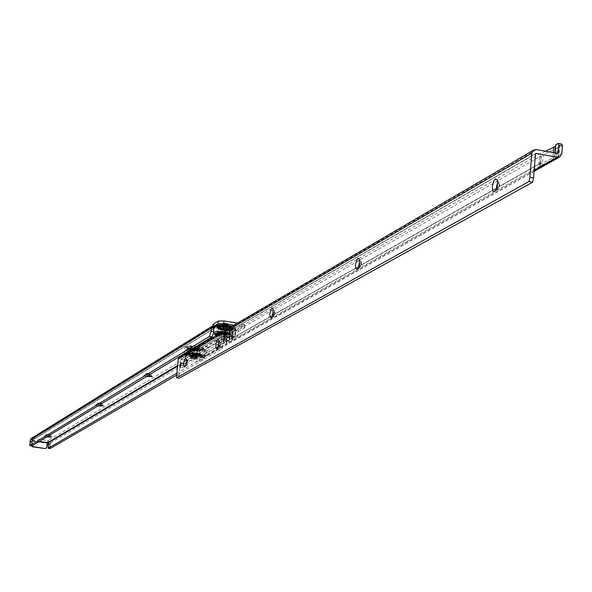 <?xml version="1.0" encoding="UTF-8"?>
<svg xmlns="http://www.w3.org/2000/svg" width="592" height="592" viewBox="0 0 592 592"><rect width="100%" height="100%" fill="white"/><g stroke="black" fill="none" stroke-linecap="round" stroke-linejoin="round"><path stroke-width="0.44" stroke-dasharray="2.96 2.22" d="M46.613 437L44.422 436.149L48.13 436.082M48.603 434.676L46.294 434.713L47.789 435.172L50.098 435.135L48.603 434.676M97.865 405.979L95.556 404.995L99.678 404.884M100.144 403.374L97.584 403.441L99.175 403.966L101.735 403.899L100.144 403.374M146.261 376.682L143.849 375.565L148.377 375.402M148.829 373.804L146.024 373.907L147.704 374.492L150.509 374.388L148.829 373.804M188.737 351.559L185.496 350.198L191.172 350.087L194.457 351.13L188.737 351.559M190.809 348.311L187.782 348.444L189.536 349.088L192.555 348.947L190.809 348.311M219.676 332.859L216.354 331.394L222.333 331.254L225.7 332.349L219.676 332.859M221.926 329.411L218.729 329.581L220.527 330.262L223.717 330.092L221.926 329.411M230.466 331.653L227.158 330.173L233.181 330.033L236.541 331.128L230.466 331.653M232.76 328.183L229.541 328.353L231.339 329.041L234.55 328.863L232.76 328.183M226.581 323.128L221.756 323.558L224.442 324.438L229.222 324.32L226.581 323.128L229.222 324.32L224.442 324.438L221.756 323.558L226.581 323.128M224.634 325.289L222.651 324.534L226.181 324.342L228.157 325.097L224.634 325.289L222.673 324.564L226.174 324.372L228.068 325.223L224.634 325.311M48.64 434.336L46.331 434.373L47.834 434.831L50.135 434.794L48.64 434.336M100.181 403.004L97.621 403.071L99.219 403.589L101.78 403.522L100.181 403.004M148.873 373.404L146.061 373.508L147.741 374.092L150.553 373.989L148.873 373.404M190.853 347.881L187.827 348.022L189.581 348.658L192.6 348.518L190.853 347.881M221.97 328.967L218.774 329.137L220.572 329.818L223.761 329.648L221.97 328.967M232.804 327.739L229.585 327.909L231.383 328.59L234.595 328.419L232.804 327.739M226.011 326.007L222.481 326.199L224.464 326.947L227.994 326.762L226.011 326.007M48.226 442.342L48.455 440.322L47.686 440.537L45.998 448.24M32.012 445.835L32.715 440.248L30.703 438.931M31.509 445.909L31.916 441.07L32.775 438.102L32.538 440.122L214.918 327.894L214.03 327.28M32.323 440.189L31.739 445.917M213.468 333.318L213.919 328.375M50.105 448.507L50.438 441.728L48.455 440.322L221.682 336.855L221.482 340.052L224.035 339.712L224.065 340.57L223.754 343.641L222.067 348.747L176.483 375.217M176.675 373.323L219.491 348.348L222.067 348.747M221.482 340.052L221.179 343.242L219.491 348.348M233.803 325.245L241.418 326.444L244.503 327.916L225.012 339.438L221.401 339.438L177.482 365.575M214.06 328.427L214.918 327.894L215.414 325.06L213.061 324.357M241.418 326.444L241.691 323.735L237.51 323.077M241.691 323.735L244.77 325.223L225.271 336.811L221.667 336.804L224.035 339.712M224.657 339.468L224.923 336.841M213.194 324.423L212.928 327.11M48.596 442.498L50.438 441.728M212.802 325.844L215.185 325.215L32.775 438.102L31.354 438.346M223.813 334.643L226.751 334.495L225.101 333.873L222.163 334.021L223.813 334.643M223.82 334.554L226.758 334.406L225.108 333.784L222.17 333.932L223.82 334.554M223.857 327.317L230.162 326.917L226.625 325.637L220.335 325.918L223.857 327.317M223.702 328.678L230.088 328.375L226.507 326.976L220.106 327.354L223.702 328.678M223.85 333.696L227.084 333.525L225.263 332.845L222.03 333.007L223.85 333.696M223.924 334.495L226.396 334.369L225.004 333.844L222.533 333.969L223.924 334.495M230.606 328.427L233.255 328.745L230.858 328.456L229.689 327.731L233.107 328.56L232.353 327.894M230.207 328.057L231.879 328.138L229.259 327.739L230.688 327.413L227.017 327.043L230.688 327.413L228.638 326.806M223.369 326.303L226.262 326.917L223.843 326.791L223.369 326.303M220.698 328.175L218.263 328.331L220.698 328.175L220.816 328.641L220.994 328.279L223.177 328.797L221.578 329.278L219.477 328.782L220.905 328.567L224.094 329.307L223.931 328.915L226.573 329.152L226.581 329.892L224.05 329.663L224.198 329.219L229.43 329.315M225.345 332.756L227.313 333.392L223.776 333.696L221.837 332.837L225.345 332.756M223.88 333.377L227.106 333.207L225.293 332.526L222.133 332.6L223.88 333.377M224.309 328.39L227.816 328.308L225.878 327.443L222.34 327.746L224.309 328.39M225.774 327.761L227.52 328.538L224.361 328.619L222.548 327.931L225.774 327.761M225.989 332.282L219.521 332.615L223.154 333.984L229.622 333.651L225.989 332.282M225.981 332.371L219.506 332.704L223.147 334.073L229.607 333.74L225.981 332.371M216.909 335.116L222.059 336.493C228.068 337.248 231.59 337.07 232.634 335.953L226.699 333.725L220.083 333.259M228.431 327.124L227.365 327.287L228.534 326.991L227.876 327.687L226.388 327.45L226.536 326.651L225.907 326.599M227.446 327.502L226.973 327.864L225.966 326.984L219.121 326.37L222.318 326.74L219.247 327.406L216.968 327.102L217.671 326.666L219.736 327.036L219.158 327.805L219.61 327.502L220.505 328.101M231.879 328.138L231.479 328.656L230.54 328.316L230.762 327.317M219.247 327.406L218.899 328.382L219.595 327.517L218.862 328.375L217.442 328.338L216.879 327.628L218.352 329.034L219.484 329.404L219.432 328.701L221.556 329.196L222.081 330.04L223.606 330.277L224.042 329.589L226.603 329.818L226.847 330.565L228.342 330.602L229.052 329.877L231.08 329.751L230.813 330.432L231.923 330.247L233.263 329.315L232.56 329.389L233.211 328.471M222.851 328.604C228.852 329.359 232.382 329.167 233.426 328.035L227.491 325.785C221.475 325.03 217.945 325.215 216.901 326.347L222.851 328.604M229.311 327.628L226.018 327.28M223.791 326.407L223.717 327.073L223.117 326.34L223.169 327.161L221.704 327.132L221.097 326.133L219.062 326.259L219.158 327.287L218.285 327.465L217.597 326.562L216.82 327.309L217.397 328.02L218.848 328.242L219.588 327.339M229.578 329.67L230.628 329.862L229.4 329.196L230.369 329.263L229.851 328.945L230.599 328.493L233.181 329.093L232.456 329.522L230.406 329.159L232.715 329.137L230.599 328.479L231.124 329.485L230.599 328.501M230.577 328.331L231.132 329.352L230.858 328.456M220.883 328.279L220.328 329.233L220.957 328.545M219.847 328.545L219.958 329.1L220.601 328.175M223.769 328.923L223.569 329.951L224.19 329.196M222.71 328.96L222.984 329.855L223.325 328.856M227.158 329.204L227.35 330.255L227.757 329.418M226.366 329.751L226.773 330.24L226.729 329.189M229.763 329.004L230.244 330.025L230.303 329.137M230.628 329.862L232.39 329.7L230.813 330.432L229.896 330.099L231.687 330.255L231.864 329.722L230.414 329.5M231.065 329.108L232.575 329.714L233.322 329.071L231.028 328.797M230.258 328.279L229.888 328.597L229.282 327.909L229.555 328.479L229.208 327.628M228.305 327.324L226.973 327.864L225.974 326.962L223.443 326.71M223.014 326.703L222.696 327.48L222.385 326.754M223.717 327.073L223.243 327.494L223.421 326.991L222.451 326.902M220.705 326.865L219.721 327.702L219.839 327.043L218.034 326.769L219.662 327.324M220.498 327.154L219.565 326.814L219.158 327.287L220.091 327.628L218.263 327.472L220.246 327.635L220.668 326.851M219.018 327.716L216.798 327.383L217.479 328.353L219.07 328.027M217.567 327.487L217.479 328.353L218.899 328.382L219.262 327.85M219.565 326.814L217.767 326.725L218.204 327.095M219.75 327.11L217.597 326.562M216.887 326.999L219.114 327.502M222.385 326.828L221.297 326.436L222.311 327.036M225.989 326.74L226.433 327.768L227.025 327.864L228.512 327.08L225.989 326.673L226.04 327.065M230.266 327.42L229.348 327.953M230.369 329.263L231.864 329.722M232.515 329.337L233.278 329.019M227.735 329.544L228.815 329.929L227.765 329.781M226.603 329.818L226.299 329.381M220.816 328.641L219.824 328.841L220.757 328.871M222.651 329.322L221.719 329.293L222.71 329.085M219.158 327.805L217.649 327.99M220.009 328.205L217.915 328.212L217.049 327.635L219.203 327.731L219.935 328.323M223.672 326.754L223.214 327.48L221.386 326.703M231.679 328.316L229.681 328.493L230.54 328.316L230.199 327.776M230.325 327.576L232.182 328.079L231.516 328.671L229.555 328.479L229.259 327.79M230.902 328.9L231.124 329.485L232.575 329.714L231.124 329.485L232.56 329.389L232.449 328.834M230.495 330.003L230.71 330.417L229.792 330.084L229.504 329.056M226.41 330.062L228.275 330.588L228.682 330.114M226.433 329.922L228.912 330.047L228.342 330.602L226.41 330.188L226.373 329.522L227.661 329.559M221.8 329.492L222.133 330.033L224.116 329.855M218.426 328.516L218.537 329.063L219.906 329.048M223.687 326.532L221.097 326.133M219.062 326.259L219.558 326.451M229.326 327.731L227.491 327.213L228.519 327.006M230.976 328.575L230.251 327.983L231.923 328.02M232.101 329.426L232.708 329.063M232.552 329.448L231.598 330.721L232.064 329.574M228.897 329.84L227.824 329.448L230.251 329.293M231.08 329.751L230.591 329.737M223.606 329.714L224.168 329.633L223.606 329.714M224.042 329.589L226.351 329.781M219.884 328.775L220.883 328.671M219.432 328.701L221.556 329.196M216.968 327.546L219.299 327.731M217.841 328.123L216.99 327.613L217.53 327.694M226.396 334.369L226.484 333.599L223.976 333.622L226.618 333.481L225.138 332.919L222.488 333.059L223.976 333.614C226.965 333.792 227.358 333.555 225.145 332.911C222.148 332.741 221.748 332.978 223.961 333.622L222.592 333.2L223.998 333.777L226.462 333.644L225.078 333.126L222.607 333.252L222.533 333.969M223.887 334.517L226.529 334.376L225.041 333.821L222.4 333.955L223.887 334.517M219.055 333.858L222.918 335.094L229.977 334.732L226.011 333.244L219.255 333.296M226.107 332.341L219.047 332.704L223.014 334.191L230.066 333.829L226.107 332.341M496.577 188.278L497.243 189.225L497.746 189.04L499.241 184.985L498.908 182.602L498.138 182.395L497.576 182.965M358.93 265.349L359.81 267.199L361.009 263.743L360.476 261.331L359.322 263.018M272.971 313.901L273.615 316.039L274.644 312.946L274.229 310.719L272.971 313.901M218.7 344.818L219.232 346.86L220.15 343.989L219.81 341.887L218.7 344.818M186.436 363.199L186.902 365.175L187.768 362.445L187.464 360.41L186.436 363.199M193.17 359.477L190.624 358.404L195.182 358.33L197.765 359.152L193.17 359.477L197.765 359.152L195.182 358.33L190.624 358.404L193.17 359.477M195.005 357.501L191.653 357.642L193.554 358.33L196.907 358.19L195.005 357.501L191.675 357.62L193.562 358.308L196.884 358.167L194.997 357.487M195.168 355.91L191.815 356.051L193.717 356.739L197.069 356.599L195.168 355.91M183.616 365.109L182.602 367.884L182.306 365.856L183.32 363.088L183.616 365.109M497.413 184.83L499.078 182.41L499.826 185.089L497.835 189.329L497.102 186.487M361.527 263.825L360.003 267.406L359.47 264.994L360.994 261.42L361.527 263.825M275.117 313.02L273.852 316.202L273.445 313.975L274.703 310.793L275.117 313.02M220.594 344.063L219.484 346.993L219.144 344.884L220.254 341.954L220.594 344.063M188.189 362.511L187.161 365.301L186.865 363.266L187.893 360.476L188.189 362.511M542.353 164.916L558.915 155.851L558.5 157.391L556.539 158.663L542.331 165.249L543.197 154.69L541.362 155.74L540.607 165.642L539.845 167.484L540.733 155.837L541.362 155.74M556.628 154.468L556.68 153.839L556.029 154.357L556.628 154.468L555.007 155.393L555.185 153.054M555.007 155.393L554.549 157.095L552.943 158.005L538.883 164.539L540.459 163.651L540.511 163.029L234.817 336.744L228.741 338.099L229.703 339.386L229.171 339.956L223.095 341.325L224.065 342.598L223.606 343.116L225.818 341.599L231.783 340.363L232.441 339.66L231.487 338.38L232.419 338.106L225.952 341.784L226.773 342.872L226.203 343.523L237.451 337.159L232.419 338.106L234.817 336.744L235.535 329.559L229.459 330.943L230.421 332.238L229.881 332.815L223.813 334.214L224.775 335.501L224.324 336.034L205.801 346.72L204.129 351.744L203.826 354.482L202.627 355.03L204.669 355.659L199.6 358.53L194.198 358.567L181.404 356.591L536.382 149.598M226.914 336.441L226.203 343.523L206.401 354.726L206.66 352.136L208.34 347.112L226.914 336.441L227.491 335.775L226.529 334.495L232.501 333.229L233.152 332.512L232.197 331.217L238.169 329.973L540.814 156.059M556.413 158.723L557.213 148.081L543.197 154.69M557.213 148.081L559.299 146.72L559.706 145.203L561.482 144.182M545.469 151.271L539.689 154.001L235.535 329.559M559.706 145.203L558.915 155.851M540.511 163.029L539.867 163.54L540.459 163.651M538.883 164.539L539.689 154.001M176.453 375.446L178.984 375.831L179.036 378.229M178.984 375.831L180.886 359.211L193.932 361.135L194.198 358.567M553.342 152.721L552.943 158.005L553.342 152.714M203.826 354.482L206.112 355.733L204.869 357.02L202.36 357.62L204.403 358.249L199.334 361.098L193.932 361.135M204.573 355.592L204.307 358.182M534.176 170.326L202.878 357.435L203.145 354.845L539.867 163.54M206.401 354.726L206.112 355.733M179.591 356.917L181.404 356.591M231.783 340.363L232.501 333.229M229.171 339.956L229.881 332.815M539.845 167.484L540.733 155.837M195.811 348.547L197.395 349.125L194.598 349.25L193.014 348.666L195.811 348.547M195.804 348.629L197.38 349.213L194.59 349.339L193.007 348.755L195.804 348.629M195.737 355.585L199.119 356.865L193.147 357.065L189.751 355.888L195.737 355.585M195.893 354.282L199.334 355.496L193.258 355.792L189.817 354.504L195.893 354.282M195.774 349.458L197.513 350.094L194.442 350.227L192.703 349.591L195.774 349.458M195.708 348.688L197.032 349.176L193.362 348.792L195.708 348.688M198.964 355.947L199.763 355.496L201.295 355.947L198.838 355.829L200.274 356.369L196.722 356.088L200.274 356.369L198.401 356.576M198.808 355.94L195.885 355.881L196.485 356.362L196.07 356.406L190.691 355.17L189.299 355.355L191.305 355.814L192.311 355.555L189.092 354.423L186.954 354.312L187.79 354.837L189.359 354.541M192.733 353.816L191.12 352.913L192.733 353.816L193.325 353.491L193.147 353.831L195.671 354.06L195.552 353.372L193.125 353.143L198.49 354.652L199.926 354.201L196.899 354.001L199.608 354.134L198.505 354.467L199.497 354.608L198.949 354.815L199.807 355.363L202.257 355.252L199.519 354.712L201.835 355.126L200.133 355.089L199.127 355.91M194.368 350.309L197.706 350.249L195.841 349.458L192.474 349.709L194.368 350.309M195.737 349.754L197.417 350.471L194.413 350.531L192.681 349.894L195.737 349.754M195.316 354.527L197.21 355.133L193.85 355.378L191.978 354.586L195.316 354.527M193.947 355.074L197.01 354.941L195.271 354.312L192.267 354.364L193.947 355.074M193.762 350.745L190.284 349.465L196.426 349.199L199.904 350.471L193.762 350.745M193.776 350.656L190.291 349.384L196.44 349.11L199.918 350.383L193.776 350.656M197.476 346.808L203.16 348.895C202.175 349.916 198.831 350.072 193.118 349.354L187.412 347.26C188.397 346.239 191.749 346.083 197.476 346.808M198.216 356.251L197.824 355.629L196.44 355.592L196.078 356.51L193.636 356.28L193.392 355.304L191.978 355.089L191.253 355.918L192.37 355.281L190.587 355.178M193.702 355.681L193.355 355.015L193.377 355.518L192.822 354.934L192.37 355.281M190.195 353.957L187.908 353.394L190.261 353.942L189.98 352.899L188.959 352.58L188.826 353.246L190.757 353.15L191.445 352.447L192.874 352.484L193.096 353.217L197.439 353.002L197.943 353.809L199.978 354.275L200.037 353.602L202.331 355.341L202.309 354.8L201.924 354.86L202.471 355.54L201.724 356.214L201.073 355.348L200.244 355.503L200.333 356.473M196.699 354.386L202.39 356.458C201.406 357.457 198.054 357.605 192.341 356.887L186.635 354.815C187.612 353.809 190.964 353.668 196.699 354.386M190.691 355.17L188.959 355.193L189.44 354.504L188.53 354.194L187.701 354.919L186.865 354.393L186.783 353.631L187.634 353.283L186.865 353.824L189.329 354.393L190.025 353.994M192.999 353.787L192.948 352.788L193.399 353.609M192.008 353.217L192.393 352.773L192.585 353.772M196.248 354.112L196.581 353.158L196.84 354.016M195.419 353.794L196.019 353.069L195.826 354.046M198.868 354.749L199.482 353.868L199.423 354.719M199.83 355.511L200.54 354.645L200.155 355.444M200.244 355.082L200.496 354.519L199.852 355.082L200.185 355.289M200.325 354.867L201.85 354.564L202.494 355.466L200.377 355.148M199.763 355.496L199.497 355.133L198.838 355.674L199.215 355.185L198.771 355.918M196.167 356.044L196.366 355.296L195.789 355.962L193.784 355.785L192.777 354.934L191.571 355.437M197.247 355.733L196.884 355.304L196.581 356.051M190.321 355.089L189.854 354.216L189.788 354.86L188.108 354.8L189.684 354.564M190.557 354.867L190.35 354.364L190.617 354.911L189.84 354.741M189.092 354.423L188.811 353.454L188.944 354.112L189.499 353.787L187.442 353.513M188.937 354.09L186.813 354.09L187.442 353.232L188.833 353.446L189.351 354.475M187.583 354.053L187.479 353.528L188.833 353.565L186.783 353.624L187.442 353.232L188.885 353.809M190.358 353.89L192.437 353.809M189.329 354.393L189.04 354.009M189.484 353.461L189.655 352.965L190.136 353.676L191.949 353.542L188.885 353.18L190.446 353.764L190.069 352.913L190.372 353.52M186.769 353.905L185.215 356.369L188.049 352.751L189.181 352.603L190.276 353.313M188.929 354.038L187.501 353.594M188.101 353.246L188.263 352.743L190.069 352.913L188.049 352.751L187.59 353.276L189.388 353.002M187.316 353.861L189.033 354.134M195.848 356.303L195.915 355.696M199.859 356.295L198.971 355.644M199.497 354.608L201.088 354.652L199.585 354.393M201.687 354.904L202.331 355.341M196.84 353.898L197.787 353.713L196.899 353.676M198.712 354.09L199.548 354.208M192.104 353.431L193.34 353.261M195.53 353.461L196.781 353.861M199.674 355.696L201.657 356.118L202.331 355.733L200.251 355.452L199.689 355.77L201.31 356.021M189.758 355.015L189.44 354.504L189.884 354.231L188.337 354.527M193.725 355.355L192.659 354.934L191.379 355.659L193.769 355.984L193.725 355.355M198.128 356.036L196.944 355.318L195.959 355.977M195.952 356.184L198.313 356.31L197.92 355.644L196.366 355.289M201.147 355.711L199.356 355.193L200.244 355.503L199.852 355.947M201.302 355.903L201.088 355.341L199.711 355.126L198.838 355.777M200.14 355.037L200.496 354.519L201.85 354.564L200.496 354.519L201.924 354.86L201.761 355.363M199.526 353.942L199.933 353.594L199.119 353.742L200.836 353.905L200.947 354.43M199.608 354.09L201.384 354.564L199.815 353.587L198.52 354.319L199.4 354.564M195.486 353.172L197.388 353.002L197.706 353.52M191.12 352.913L192.896 352.499L193.288 352.973M189.729 354.778L187.701 354.919M186.865 354.393L187.412 354.364M195.893 355.896L193.776 355.777L193.658 356.184L196.078 356.51M193.636 356.28L193.251 356.058L193.843 356.118M193.769 355.984L193.732 355.496M198.905 355.844L197.225 356.014L198.276 356.377M200.281 355.348L202.405 355.829M201.724 356.214L199.948 356.162M201.11 354.756L201.798 355.193M201.502 354.808L201.095 354.608M197.943 353.809L199.978 354.275M192.718 353.017L193.281 353.209L192.718 353.017M193.096 353.217L195.552 353.439M195.464 353.306L195.982 352.773L197.439 353.002L197.869 353.639L195.36 353.431M190.298 353.542L189.314 353.261M188.826 353.246L190.757 353.15M195.656 349.524L197.077 350.05L194.561 350.161L193.14 349.635L195.656 349.524M195.745 348.666L197.166 349.191L194.65 349.302L193.229 348.777L195.745 348.666M193.747 349.828L189.951 348.436L196.655 348.133L200.444 349.532L193.747 349.828M193.658 350.686L189.862 349.295L196.566 348.999L200.355 350.39L193.658 350.686M46.864 447.138L46.428 447.397M31.857 445.021L31.435 445.28M31.916 441.07L46.909 443.193M32.338 440.811L38.806 441.728M31.665 444.163L29.659 443.882M31.864 442.416L29.859 442.135M31.916 442.165L29.911 441.884M32.116 441.477L30.111 441.188M32.16 441.225L30.155 440.936M214.038 328.516L32.264 440.352M48.27 444.481L50.268 444.762M48.47 443.793L50.468 444.074M48.218 444.733L50.216 445.014M48.026 446.472L50.024 446.76M221.179 343.242L223.754 343.641M48.522 443.541L50.52 443.822M50.616 442.949L224.065 340.57M177.408 366.307L221.489 340.171M32.449 440.433L39.331 441.403M32.678 438.413L47.686 440.537M225.012 339.438L225.271 336.811M244.503 327.916L244.77 325.223M32.686 440.285L32.923 438.265M47.7 442.409L47.93 440.389M214.089 324.564L213.823 327.25M223.695 339.32L223.961 336.693M224.486 326.769L227.987 326.577L226.026 325.829L222.525 326.022L224.486 326.769M226.055 325.985C221.919 325.748 221.371 326.081 224.42 326.976C228.556 327.206 229.104 326.88 226.055 325.985M225.863 327.369C222.015 327.154 221.512 327.457 224.346 328.286C228.186 328.508 228.697 328.197 225.863 327.369M225.796 327.576L222.562 327.746L224.375 328.434L227.609 328.264L225.796 327.576M220.039 328.368L220.957 328.627L219.617 329.411L217.967 328.382L219.817 328.886M222.777 329.122L224.087 329.322M214.038 327.176L221.978 330.144C229.977 331.15 234.676 330.898 236.075 329.396L230.939 326.917M213.453 332.926L221.401 335.879C229.4 336.878 234.106 336.641 235.498 335.153L234.454 334.029L232.034 333.118L222.836 331.653M215.251 326.288L222.392 328.886C234.158 329.877 237.34 329.034 231.916 326.347M218.959 333.577L222.792 334.606L230.725 334.11L226.27 332.519L218.352 332.845L218.589 333.348M223.006 334.073C230.939 334.524 231.983 333.895 226.144 332.193C218.196 331.742 217.146 332.371 223.006 334.073M218.611 334.117L222.577 335.131C232.234 335.679 233.514 334.917 226.396 332.845C220.971 332.193 218.078 332.401 217.708 333.474M218.492 334.191L222.488 335.183C232.589 335.753 233.921 334.961 226.484 332.793C220.624 332.097 217.612 332.341 217.442 333.525M216.272 335.486L221.593 336.774C235.668 337.573 237.518 336.463 227.165 333.444L220.727 332.882M232.715 329.182L233.3 329.159L233.426 328.035M222.747 329.633L224.146 329.722L223.606 330.277L222.081 330.04L221.637 329.381L222.747 329.633M227.358 327.339L226.862 327.05M219.218 327.568L219.595 327.517M230.096 328.094L229.592 327.731M226.418 326.984L226.04 327.139M216.901 326.347L216.879 327.672L217.486 327.813M226.129 326.414L223.554 326.185M220.409 326.902L219.861 327.176M219.469 326.592L220.564 326.939M220.631 327.013L222.414 326.762L221.23 326.347M223.739 326.932L222.525 327.45L221.29 326.481M542.442 164.606L540.607 165.642M557.353 153.454L556.68 153.839M208.34 347.112L205.801 346.72M558.471 143.619L557.871 143.508M561.823 153.639L558.952 155.259M224.324 336.034L223.606 343.116L203.863 354.334M540.059 165.952L237.451 337.159L238.169 329.973M180.678 359.529L535.434 153.913M206.66 352.136L204.129 351.744M557.553 153.491L556.029 154.357M181.137 359.166L535.471 153.75M204.403 358.249L204.669 355.659L204.41 358.234M199.334 361.098L199.6 358.53M203.892 355.489L203.626 358.079M231.62 338.565L232.338 331.402M226.736 341.34L227.454 334.221M225.952 341.784L226.669 334.68M232.419 338.106L233.137 330.943M225.123 340.74L225.841 333.622M229.045 338.506L229.763 331.35M230.791 337.507L231.509 330.336M223.399 341.725L224.116 334.621M554.556 157.08L554.867 152.995L554.549 157.095M558.5 157.391L559.299 146.72M558.145 157.753L558.944 147.09M556.539 158.663L557.338 148.015M195.145 356.088L197.025 356.769L193.702 356.909L191.823 356.229L195.145 356.088M193.673 356.769C190.75 355.94 191.26 355.651 195.212 355.888C198.128 356.71 197.617 357.006 193.673 356.769M193.858 355.444C191.149 354.682 191.623 354.408 195.286 354.63C198.002 355.392 197.521 355.666 193.858 355.444M193.924 355.244L192.185 354.615L195.256 354.482L196.995 355.119L193.924 355.244M194.553 350.168C192.437 349.561 192.807 349.347 195.663 349.517C197.78 350.116 197.41 350.338 194.553 350.168M194.62 349.968L193.288 349.48L196.966 349.865L194.62 349.968M190.58 355.074L189.699 355.355M189.64 355.207L188.152 354.689M187.294 352.41L197.536 352.928L205.121 355.696C203.811 357.035 199.341 357.228 191.727 356.273L184.112 353.505L186.103 352.566M196.285 347.164L205.683 350.198C204.366 351.559 199.904 351.759 192.289 350.797L184.682 348.007C185.444 346.868 188.959 346.542 195.219 347.045M191.904 357.131C181.959 354.334 183.698 353.335 197.136 354.134C207.045 356.946 205.306 357.945 191.904 357.131M196.773 348.607L201.021 350.249L193.503 350.508L189.233 349.021L196.773 348.607M196.574 349.11C202.161 350.708 201.176 351.278 193.621 350.827C188.027 349.236 189.003 348.666 196.574 349.11M193.384 350.198C186.569 348.259 187.76 347.563 196.981 348.111C203.781 350.05 202.582 350.745 193.384 350.198M197.062 348.059C204.173 350.094 202.923 350.819 193.31 350.242C186.177 348.214 187.427 347.489 197.062 348.059M184.216 354.216C183.772 355.089 186.317 356.066 191.852 357.146C198.586 358.375 203.004 357.886 205.121 355.696L205.683 350.198C206.601 348.866 204.033 347.645 197.965 346.535L197.913 346.549C207.814 349.384 206.075 350.405 192.681 349.606C182.935 347.001 184.171 345.913 196.389 346.342M201.835 355.082L202.42 355.207L202.39 356.458M189.647 353.661L190.113 353.942M199.571 355.637L199.053 355.896M197.114 355.866L195.789 355.962M192.925 355.718L192.459 355.437M193.332 353.468L192.874 352.492L191.445 352.447L190.898 352.98L193.266 353.106M186.635 354.815L186.754 353.764L187.309 353.742M191.253 355.918L189.233 355.452M187.398 354.216L188.981 354.305M192.393 355.489L191.453 355.622M190.395 353.646L189.262 353.135M190.646 355.015L189.854 354.216L188.5 354.179L188.115 354.8M192.378 355.555L191.364 355.733M46.324 434.669L44.422 436.149M97.613 403.389L95.556 404.995M146.069 373.841L143.849 375.565M187.834 348.362L185.496 350.198M218.796 329.485L216.354 331.394M229.6 328.264L227.158 330.173M97.621 403.071L97.584 403.441M146.061 373.508L146.024 373.907M187.827 348.022L187.782 348.444M218.774 329.137L218.729 329.581M229.585 327.909L229.541 328.353M222.651 324.534L222.481 326.199M244.696 327.687L244.962 324.993M228.157 325.097L227.994 326.762M32.952 438.228L32.715 440.248M215.414 325.06L215.14 327.746M221.667 336.804L221.401 339.438M234.595 328.419L234.55 328.863M223.761 329.648L223.717 330.092M192.6 348.518L192.555 348.947M150.553 373.989L150.509 374.388M101.78 403.522L101.735 403.899M221.378 339.549L221.445 339.164M214.311 328.146L32.412 440.108M234.521 328.76L236.541 331.128M223.687 329.988L225.7 332.349M192.526 348.858L194.457 351.13M150.486 374.314L152.262 376.438M101.713 403.84L103.363 405.831M50.083 435.09L51.593 436.933M225.752 323.831L225.256 323.78M222.281 334.199L224.146 334.909L226.588 334.635M228.135 325.119L227.994 326.606L226.048 325.985L222.518 326.044L222.673 324.564M230.162 326.917L230.088 328.375M227.084 333.525L227.617 328.234L224.353 328.286L222.548 327.716L222.03 333.007M220.335 325.918L220.106 327.354M227.58 328.442L227.106 333.207M226.174 332.179C230.103 333.155 231.62 333.799 230.725 334.11L226.366 332.852C221.082 332.415 218.396 332.438 218.3 332.919L226.174 332.179M216.102 334.265C215.658 332.504 219.144 332.008 226.544 332.771C231.753 333.807 233.788 334.865 232.634 335.953M216.206 335.523L221.541 336.789C228.608 338.069 233.263 337.521 235.498 335.153L235.912 328.508L234.78 327.413L231.968 326.318M222.548 327.931L222.074 332.697M230.147 327.975L230.525 328.242M226.529 334.376L226.618 333.481M218.981 333.318L219.047 332.704M229.977 334.732L230.066 333.829M222.4 333.955L222.488 333.059M191.815 356.051L191.653 357.642M180.072 367.499L182.602 367.884M497.243 189.225L497.835 189.329M359.492 267.318L360.003 267.406M273.386 316.128L273.852 316.202M219.04 346.927L219.484 346.993M186.739 365.234L187.161 365.301M540.222 163.488L203.604 354.682M187.464 360.41L187.893 360.476M219.81 341.887L220.254 341.954M274.229 310.719L274.703 310.793M360.476 261.331L360.994 261.42M498.494 182.306L499.078 182.41M180.804 362.704L183.32 363.088M197.069 356.599L196.907 358.19M202.627 355.03L202.36 357.62M534.095 171.391L204.869 357.02M557.916 153.439L556.391 154.305M535.701 153.461L180.886 359.211M187.605 360.506L185.977 358.116M186.902 365.175L184.6 366.988M219.972 341.991L218.3 339.512M219.232 346.86L216.835 348.74M274.429 310.852L272.69 308.217M273.615 316.039L271.084 318.045M360.743 261.516L358.93 258.652M359.81 267.199L357.065 269.382M498.908 182.602L497.028 179.406M497.746 189.04L494.69 191.49M232.441 339.66L233.152 332.512M226.773 342.872L227.491 335.775M231.487 338.38L232.197 331.217M225.818 341.599L226.529 334.495M229.703 339.386L230.421 332.238M228.741 338.099L229.459 330.943M224.065 342.598L224.775 335.501M223.095 341.325L223.813 334.214M194.42 358.915L193.939 358.863M197.284 348.969L195.486 348.281L193.162 348.54M196.884 358.167L197.04 356.739L193.68 356.761L191.808 356.192L191.675 357.62M199.119 356.865L199.334 355.496M197.513 350.094L197.01 355.156L192.171 354.652L192.703 349.591M197.032 349.176L196.981 349.916L193.266 349.532L193.362 348.792M189.751 355.888L189.817 354.504M184.112 353.772L184.682 348.007C186.066 345.906 189.973 345.343 196.418 346.32M197.01 354.941L197.476 350.39M193.591 350.834C198.002 351.315 200.481 351.123 201.021 350.249L201.08 350.168C201.043 350.597 198.49 350.612 193.421 350.19L189.233 349.021C188.36 349.31 189.81 349.916 193.591 350.834M187.412 347.26C185.903 347.918 187.849 348.917 193.251 350.257C199.756 350.967 203.056 350.508 203.16 348.895M192.208 354.445L192.681 349.894M189.788 354.86L189.396 354.601M196.366 355.296L195.893 355.822M197.166 349.191L197.077 350.05M189.951 348.436L189.862 349.295M200.444 349.532L200.355 350.39M193.229 348.777L193.14 349.635"/><path stroke-width="0.89" d="M48.13 436.082L51.608 436.948L46.613 437M99.678 404.884L103.385 405.853L97.865 405.979M148.377 375.402L152.292 376.468L146.261 376.682M32.012 445.835L33.034 446.56L44.948 448.551L32.612 446.812L31.509 445.909M176.675 373.323L48.226 448.24L48.618 442.668L47.7 442.409L46.864 447.138L46.206 448.144L45.377 448.299M45.998 448.24L44.948 448.551M213.468 333.318L212.003 336.885L31.857 445.931L29.852 445.65L209.376 336.478L211.085 331.239L211.536 327.465L212.898 325.785M212.802 325.844L31.354 438.346L30.259 440.071L29.852 445.65M48.226 448.24L50.105 448.507M50.231 448.521L176.483 375.217M233.803 325.245L223.739 323.669L224.005 320.96L218.293 321.056L213.061 324.312L212.772 327.021L218.019 323.765L223.739 323.669M214.03 327.28L212.772 327.021L213.061 324.312M237.51 323.077L224.005 320.96M213.919 328.375L211.536 327.465M220.083 333.259L216.102 334.265L216.909 335.116M219.255 333.296L219.055 333.858M497.576 182.965L496.503 186.547L496.577 188.278M494.409 191.682L492.892 191.201L492.322 186.724L493.698 181.137L495.437 178.799L497.176 179.731L497.569 183.283L496.414 188.722L494.409 191.682M359.322 263.018L358.93 265.349M356.88 269.508C354.719 267.192 355.059 263.455 357.901 258.282L359.078 258.963L359.322 263.07L358.449 266.985L356.88 269.508M270.951 318.133C269.242 315.906 269.567 312.517 271.943 307.958L272.638 308.136L272.979 309.039L273.03 312.25L272.268 315.876L270.951 318.133M216.731 348.814C215.281 346.66 215.599 343.486 217.693 339.312L218.559 340.274L218.596 343.293L217.9 346.727L216.731 348.814M184.504 367.047C183.194 364.938 183.513 361.904 185.451 357.945L186.221 358.841L186.243 361.749L185.585 365.064L184.504 367.047M181.085 364.724L180.072 367.499L179.776 365.471L180.789 362.696L181.085 364.724M555.185 153.054L555.814 144.7L558.175 143.434L558.767 145.403L557.916 153.439L536.382 149.598L533.784 150.005L531.794 153.247L529.936 177.356L528.922 181.566L176.505 377.844L179.036 378.229L532.571 182.225L528.922 181.566M555.814 144.7L555.348 146.431L545.469 151.271M535.471 153.75L536.093 153.395L557.264 157.28L559.788 156.902L561.823 153.639L562.385 146.076L561.786 144.108L558.471 143.619M497.102 186.487L497.413 184.83M533.651 150.079L179.591 356.917L178.155 359.137L176.505 377.844M532.571 182.225L533.584 178.014L529.936 177.356M536.093 153.395L535.434 153.913L533.584 178.014M33.034 446.56L32.612 446.812M38.806 441.728L47.345 442.934M212.003 336.885L209.376 336.478M213.586 331.624L211.085 331.239M211.403 328.109L30.259 440.071M48.618 442.668L177.408 366.307M39.331 441.403L47.456 442.557M48.226 442.342L177.482 365.575M218.019 323.765L218.293 321.056M230.939 326.917L228.164 326.392C220.128 325.385 215.421 325.637 214.045 327.139L214.038 327.176M222.836 331.653C217.168 331.365 214.038 331.779 213.46 332.896L213.453 332.926M227.964 325.504C220.453 324.579 216.213 324.838 215.251 326.288M217.708 333.474L218.611 334.117M218.589 333.348L218.981 333.318M220.727 332.882C214.452 333 212.965 333.873 216.272 335.486M217.442 333.525L218.492 334.191M231.916 326.347L228.083 325.519M558.204 152.973L557.353 153.454M178.155 359.137L531.794 153.247M562.385 146.076L558.767 145.403M557.264 157.28L534.176 170.326M555.348 146.431L554.859 152.995L555.363 146.416M553.342 152.714L553.742 147.356M553.342 152.721L553.749 147.349M186.103 352.566L187.294 352.41M195.219 347.045L196.285 347.164M196.389 346.342L197.454 346.483L196.418 346.32M46.206 448.144L45.769 448.403M31.798 445.946L29.792 445.665M48.167 448.255L50.172 448.544M231.968 326.318L228.031 325.489C220.505 324.179 215.843 324.734 214.045 327.139L213.46 332.896L216.206 335.523M561.786 144.108L558.219 143.449M559.788 156.902L534.095 171.391M184.112 353.772L184.216 354.216"/></g></svg>
